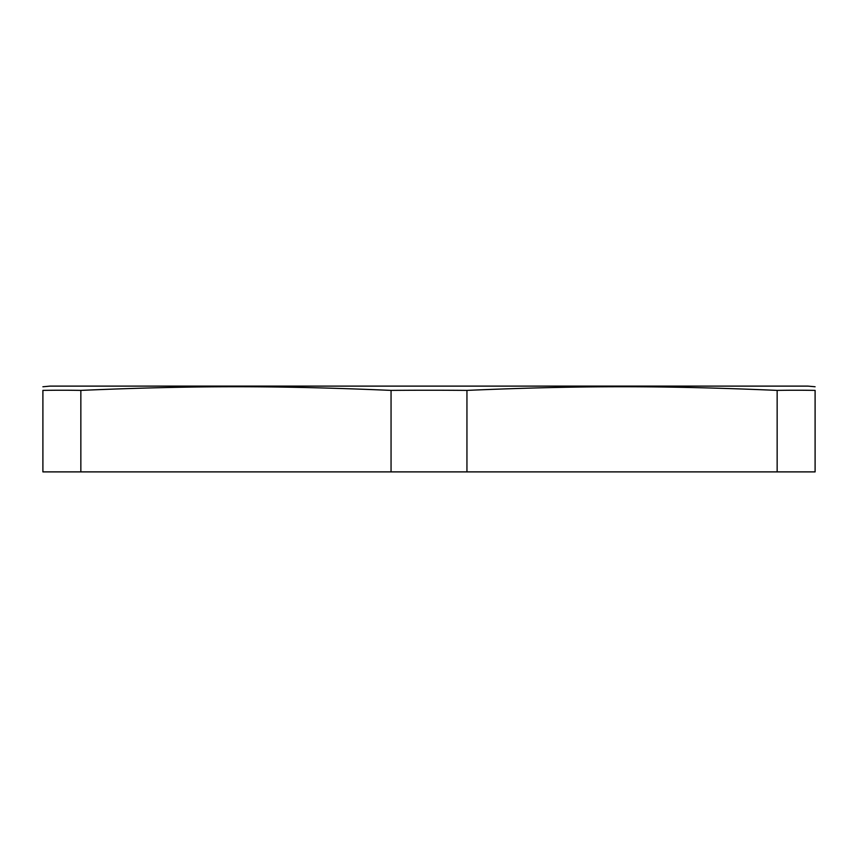 <?xml version="1.0" encoding="UTF-8"?>
<svg xmlns="http://www.w3.org/2000/svg" width="858" height="858" viewBox="0 0 858 858"><rect width="100%" height="100%" fill="white"/><g stroke="black" fill="none" stroke-linecap="round" stroke-linejoin="round"><path stroke-width="1.29" d="M815.1 390.39C815.1 385.521 815.1 385.521 815.1 390.39C815.1 385.521 815.1 385.521 815.1 390.39L815.1 471.889L466.945 471.889L466.945 390.39C580.587 385.521 663.513 385.521 777.155 390.39A4621.327 2310.669 -90 0 1 815.1 390.39M777.155 390.39L777.155 471.889M466.945 471.889L80.845 471.889L80.845 390.39C194.487 385.521 277.413 385.521 391.055 390.39A4621.327 4621.327 0 0 1 466.945 390.39M391.055 390.39L391.055 471.889M80.845 390.39A4621.327 2310.669 90 0 0 42.9 390.39C42.9 385.521 42.9 385.521 42.9 390.39C42.9 385.521 42.9 385.521 42.9 390.39L42.9 471.889L80.845 471.889M815.1 386.765L807.946 386.111L50.054 386.111L42.9 386.765"/></g></svg>
